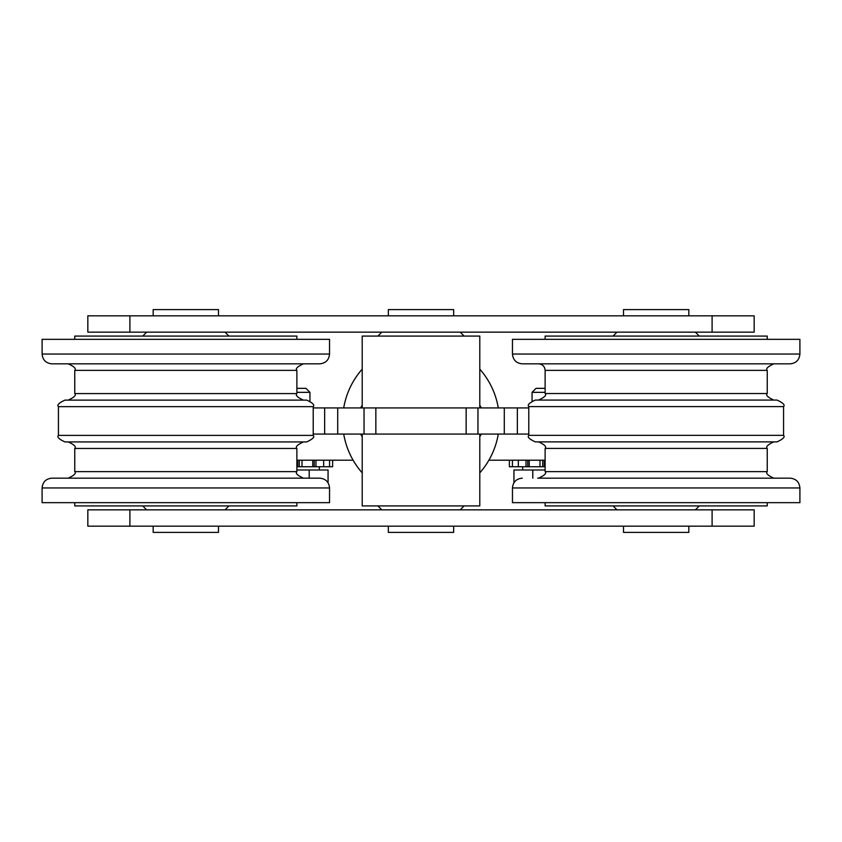 <?xml version="1.0" encoding="UTF-8"?>
<svg xmlns="http://www.w3.org/2000/svg" width="842" height="842" viewBox="0 0 842 842"><rect width="100%" height="100%" fill="white"/><g stroke="black" fill="none" stroke-linecap="round" stroke-linejoin="round"><path stroke-width="1.26" d="M129.9 509.842L87.831 509.842L87.831 526.176L754.169 526.176L754.169 509.842L129.9 509.842L129.9 526.176M712.1 509.842L712.1 526.176M712.1 332.158L754.169 332.158L754.169 315.824L87.831 315.824L87.831 332.158L712.1 332.158L712.1 315.824M129.9 332.158L129.9 315.824M153.16 526.176L153.16 532.386L218.488 532.386L218.488 526.176M153.16 315.824L153.16 309.614L218.488 309.614L218.488 315.824M388.341 526.176L388.341 532.386L453.659 532.386L453.659 526.176M388.341 315.824L388.341 309.614L453.659 309.614L453.659 315.824M688.84 315.824L688.84 309.614L623.512 309.614L623.512 315.824M688.84 526.176L688.84 532.386L623.512 532.386L623.512 526.176M362.207 407.938L362.207 336.074L479.793 336.074L479.793 407.938M479.793 434.062L479.793 505.926L362.207 505.926L362.207 434.062M353.114 460.195L296.879 460.195M545.121 460.195L488.886 460.195M364.039 434.062L477.961 434.062L477.961 407.938L364.039 407.938L364.039 434.062L337.705 434.062L337.705 407.938L313.213 407.938M477.961 407.938L504.295 407.938L504.295 434.062L477.961 434.062M528.787 407.938L504.295 407.938M337.705 407.938L364.039 407.938M313.213 434.062L337.705 434.062M504.295 434.062L528.787 434.062M362.207 472.857A78.39 78.39 0 0 1 343.704 434.062M343.704 407.938A78.39 78.39 0 0 1 362.207 369.143M479.793 369.143A78.39 78.39 0 0 1 498.296 407.938M498.296 434.062A78.39 78.39 0 0 1 479.793 472.857M479.793 405.244L481.35 407.938M481.35 434.062L479.793 436.756M360.65 407.938L362.207 405.244M362.207 436.756L360.65 434.062M545.121 388.341L536.059 388.341L532.06 392.34L545.121 392.34M513.936 482.782L513.936 469.994L532.797 469.994L532.797 478.161M532.797 469.994L545.121 469.994M512.431 460.195L512.431 466.731L509.378 466.731L509.378 460.195L509.378 466.731M529.239 460.195L529.239 466.731L527.776 466.731L527.776 460.195M526.029 460.195L526.029 466.731L527.776 466.731M542.69 460.195L542.69 466.731L544.216 466.731L544.216 460.195M545.121 466.731L544.216 466.731M526.029 466.731L518.325 466.731L518.325 460.195M542.69 466.731L539.996 466.731L539.996 460.195M529.239 466.731L539.996 466.731M512.431 466.731L518.325 466.731M296.879 392.34L309.94 392.34L305.941 388.341L296.879 388.341M296.879 469.994L309.203 469.994L309.203 478.161M309.203 469.994L328.064 469.994L328.064 482.782M297.784 460.195L297.784 466.731L299.31 466.731L299.31 460.195M302.004 460.195L302.004 466.731L299.31 466.731M297.784 466.731L296.879 466.731M314.224 460.195L314.224 466.731L315.971 466.731L315.971 460.195M323.675 460.195L323.675 466.731L315.971 466.731M314.224 466.731L312.761 466.731L312.761 460.195M332.622 466.731L332.643 460.195L332.622 466.731L329.569 466.731L329.569 460.195M302.004 466.731L312.761 466.731M323.675 466.731L329.569 466.731M68.402 400.118L68.234 400.118C74.243 397.35 76.422 395.172 74.759 393.582L74.759 370.375L296.879 370.375C295.216 368.785 297.394 366.607 303.415 363.839L68.402 363.839M313.213 406.654L313.213 435.398L58.435 435.398L58.435 406.654L313.213 406.654C314.855 405.034 312.677 402.855 306.677 400.118L65.15 400.118M303.415 441.924L68.234 441.924C74.222 444.639 76.401 446.818 74.759 448.46L296.879 448.46C295.216 446.87 297.394 444.692 303.415 441.924M65.15 441.924L306.677 441.924C312.698 439.166 314.866 436.987 313.213 435.398M74.759 502.663L74.759 505.926L296.879 505.926L296.879 502.663M74.759 339.337L74.759 336.074L296.879 336.074L296.879 339.337M329.538 487.96L42.1 487.96L42.1 502.663L329.538 502.663L329.538 487.96C328.959 482.013 325.696 478.74 319.739 478.161L52.099 478.161M52.099 363.839L319.739 363.839C325.696 363.26 328.959 359.987 329.538 354.04L329.538 339.337L42.1 339.337L42.1 354.04L329.538 354.04M773.766 441.882L538.585 441.882C544.595 444.618 546.774 446.797 545.121 448.418L767.241 448.418C765.578 446.828 767.757 444.65 773.766 441.882M535.323 441.882L777.04 441.882C783.049 439.114 785.228 436.935 783.565 435.346L528.787 435.346C527.134 436.935 529.302 439.114 535.323 441.882M538.585 400.076L773.766 400.076C767.704 397.235 765.525 395.056 767.241 393.54L545.121 393.54C546.837 395.066 544.658 397.245 538.585 400.076M783.565 406.602C785.228 405.013 783.049 402.834 777.04 400.076L535.323 400.076C529.292 402.865 527.113 405.044 528.787 406.602L783.565 406.602L783.565 435.346M767.241 339.337L767.241 336.074L545.121 336.074L545.121 339.337M767.241 502.663L767.241 505.926L545.121 505.926L545.121 502.663M512.462 354.04L799.9 354.04L799.9 339.337L512.462 339.337L512.462 354.04C513.041 359.987 516.304 363.26 522.261 363.839L537.659 363.839M799.9 354.04C799.321 359.987 796.058 363.26 790.101 363.839L522.261 363.839M522.261 478.161C516.304 478.74 513.041 482.013 512.462 487.96L799.9 487.96C799.321 482.013 796.058 478.74 790.101 478.161L537.659 478.161M799.9 487.96L799.9 502.663L512.462 502.663L512.462 487.96M375.848 434.062L375.848 407.938M466.152 407.938L466.152 434.062M324.644 407.938L324.644 434.062M517.356 434.062L517.356 407.938M303.415 400.118C297.394 397.35 295.216 395.172 296.879 393.582L74.759 393.582M74.759 448.46L74.759 471.625L296.879 471.625L296.879 448.46M767.241 448.418L767.241 471.625L545.121 471.625C546.784 473.215 544.606 475.393 538.585 478.161M767.241 393.54L767.241 370.375L545.121 370.375L545.121 393.54M225.014 509.842L228.94 505.926M146.624 509.842L142.708 505.926M146.624 332.158L142.708 336.074M225.014 332.158L228.94 336.074M460.195 509.842L464.121 505.926M381.805 509.842L377.879 505.926M381.805 332.158L377.879 336.074M460.195 332.158L464.121 336.074M616.986 332.158L613.06 336.074M695.376 332.158L699.292 336.074M695.376 509.842L699.292 505.926M616.986 509.842L613.06 505.926M532.06 400.95L532.06 392.34M522.65 469.994L522.65 466.731M309.94 400.992L309.94 392.34M319.35 469.994L319.35 466.731M296.879 393.582L296.879 370.375M58.435 406.654C56.772 405.065 58.951 402.886 64.96 400.118M58.435 435.398C56.772 436.987 58.951 439.166 64.96 441.924M42.1 487.96C42.679 482.013 45.942 478.74 51.899 478.161M74.759 471.625C76.422 473.215 74.243 475.393 68.234 478.161M296.879 471.625C295.216 473.215 297.394 475.393 303.415 478.161M74.759 370.375C76.401 368.722 74.222 366.544 68.234 363.839M42.1 354.04C42.679 359.987 45.942 363.26 51.899 363.839M545.121 448.418L545.121 471.625M528.787 406.602L528.787 435.346M767.241 370.375C765.536 368.828 767.715 366.649 773.766 363.839M545.121 370.375C544.732 366.407 542.553 364.228 538.585 363.839M767.241 471.625C765.578 473.215 767.757 475.393 773.766 478.161"/></g></svg>
